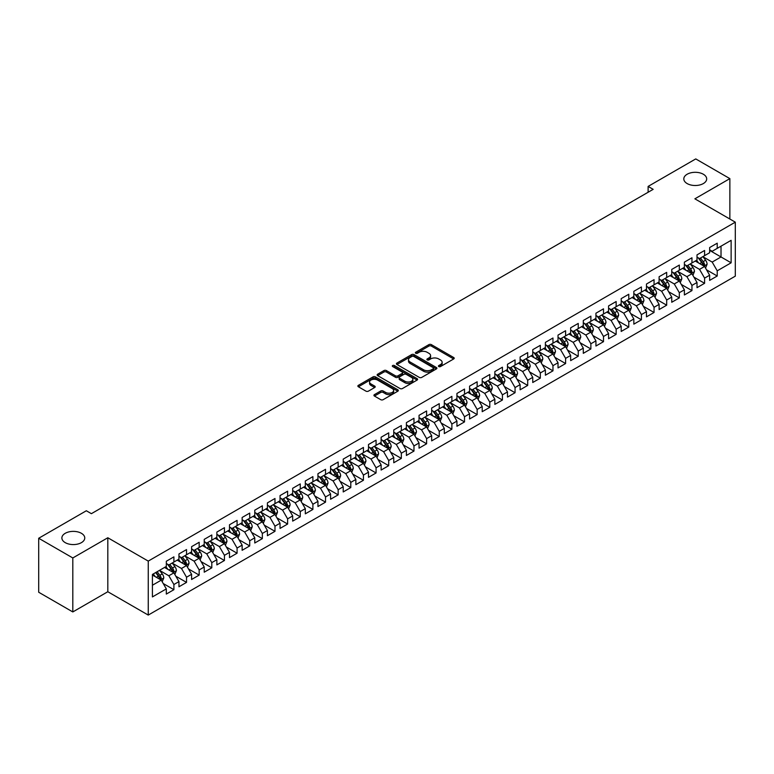 <?xml version="1.0" encoding="UTF-8"?>
<svg xmlns="http://www.w3.org/2000/svg" width="774" height="774" viewBox="0 0 774 774"><rect width="100%" height="100%" fill="white"/><g stroke="black" fill="none" stroke-linecap="round" stroke-linejoin="round"><path stroke-width="1.16" d="M438.781 366.557A1.229 0.706 0 0 0 440.512 366.557L453.69 358.952A1.751 1.016 0 0 0 454.203 358.236A1.751 1.016 0 0 0 453.69 357.52L431.37 344.633A1.751 1.016 0 0 0 428.883 344.633L415.706 352.238A1.229 0.706 0 0 0 415.348 352.741A1.229 0.706 0 0 0 415.706 353.244A1.229 0.706 0 0 0 417.447 353.244L419.15 352.257A5.612 3.241 0 0 1 427.093 352.257L428.951 353.331A5.612 3.241 0 0 1 430.596 355.624A5.612 3.241 0 0 1 428.951 357.907L427.248 358.894A1.229 0.706 0 0 0 426.88 359.397A1.229 0.706 0 0 0 427.248 359.9A1.229 0.706 0 0 0 428.98 359.9L430.683 358.913A5.612 3.241 0 0 1 438.626 358.913L440.483 359.987A5.612 3.241 0 0 1 442.128 362.28A5.612 3.241 0 0 1 440.483 364.573L438.781 365.56A1.229 0.706 0 0 0 438.423 366.054A1.229 0.706 0 0 0 438.781 366.557L438.781 365.56M81.405 533.305A11.436 6.598 0 0 0 68.944 531.873A11.436 6.598 0 0 0 61.881 537.969A11.436 6.598 0 0 0 65.239 542.642A11.436 6.598 0 0 0 77.7 544.074A11.436 6.598 0 0 0 84.763 537.969A11.436 6.598 0 0 0 81.405 533.305M703.334 174.237A11.436 6.598 0 0 0 690.872 172.805A11.436 6.598 0 0 0 683.81 178.91A11.436 6.598 0 0 0 687.157 183.573A11.436 6.598 0 0 0 699.619 185.005A11.436 6.598 0 0 0 706.681 178.91A11.436 6.598 0 0 0 703.334 174.237M374.442 394.614A1.751 1.016 0 0 0 373.929 395.33A1.751 1.016 0 0 0 374.442 396.046L380.702 399.655A1.751 1.016 0 0 0 383.188 399.655L397.817 391.209A1.751 1.016 0 0 0 398.329 390.493A1.751 1.016 0 0 0 397.817 389.777L375.496 376.89A1.751 1.016 0 0 0 373.01 376.89L358.381 385.336A1.751 1.016 0 0 0 357.869 386.052A1.751 1.016 0 0 0 358.381 386.768L365.947 391.141A1.751 1.016 0 0 0 368.424 391.141L374.684 387.522A1.751 1.016 0 0 0 375.197 386.807A1.751 1.016 0 0 0 374.684 386.091L370.94 383.923A4.692 2.709 0 0 1 369.566 382.008A4.692 2.709 0 0 1 372.458 379.502A4.692 2.709 0 0 1 377.567 380.092L392.273 388.577A4.692 2.709 0 0 1 393.647 390.493A4.692 2.709 0 0 1 390.744 392.998A4.692 2.709 0 0 1 385.636 392.408L383.188 390.996A1.751 1.016 0 0 0 380.702 390.996L374.442 394.614L374.442 396.046M72.814 557.957L72.814 611.944L107.818 591.733L107.818 537.756L72.814 557.957L38.7 538.259L86.34 510.763L91.39 513.675L653.169 189.34L648.119 186.418L648.119 192.262M107.818 537.756L148.25 561.102L735.3 222.167L735.3 276.154L148.25 615.078L148.25 561.102M729.863 219.032L729.863 178.62L694.868 198.821L735.3 222.167M729.863 178.62L695.749 158.922L648.119 186.418M419.276 377.393A1.751 1.016 0 0 0 421.753 377.393L436.391 368.937A1.751 1.016 0 0 0 436.904 368.221A1.751 1.016 0 0 0 436.391 367.505L414.071 354.618A1.751 1.016 0 0 0 411.584 354.618L396.946 363.064A1.751 1.016 0 0 0 396.433 363.78A1.751 1.016 0 0 0 396.946 364.496L419.276 377.393M393.163 366.828A1.229 0.706 0 0 1 394.411 366.992L417.08 380.082L402.47 388.519A1.751 1.016 0 0 1 399.994 388.519L377.664 375.632L383.923 372.042L383.923 370.582L377.664 374.2A1.751 1.016 0 0 0 377.151 374.916A1.751 1.016 0 0 0 377.664 375.632L377.664 374.2M383.923 372.042A1.751 1.016 0 0 1 386.41 372.042L386.41 370.582A1.751 1.016 0 0 0 383.923 370.582M386.41 370.582L395.466 375.816A1.751 1.016 0 0 0 397.942 375.816L402.093 373.416A1.751 1.016 0 0 0 402.615 372.7A1.751 1.016 0 0 0 402.093 371.984L392.67 366.537A1.229 0.706 0 0 1 392.312 366.034A1.229 0.706 0 0 1 393.066 365.386A1.229 0.706 0 0 1 394.411 365.541L417.109 378.641A1.751 1.016 0 0 1 417.621 379.357A1.751 1.016 0 0 1 417.109 380.073L417.109 378.641M709.652 250.399L721.02 256.968L721.02 246.171L731.13 240.337L717.227 248.357L717.227 243.181L709.652 247.554L709.652 252.73L704.592 255.652L704.592 250.476L697.016 254.849L697.016 260.025L691.956 262.947L691.956 257.771L684.38 262.144L684.38 267.32L679.32 270.242L679.32 265.066L671.745 269.439L671.745 274.615L666.685 277.537L666.685 272.361L659.109 276.734L659.109 281.91L654.049 284.832L654.049 279.656L646.474 284.029L646.474 289.205L641.414 292.127L641.414 286.951L633.838 291.324L633.838 296.5L628.778 299.422L628.778 294.246L621.203 298.619L621.203 303.795L616.143 306.717L616.143 301.541L608.567 305.914L608.567 311.09L603.507 314.012L603.507 308.836L595.932 313.209L595.932 318.385L590.872 321.307L590.872 316.131L583.296 320.504L583.296 325.68L578.236 328.602L578.236 323.426L570.661 327.799L570.661 332.984L565.601 335.897L565.601 330.721L558.025 335.094L558.025 340.279L552.965 343.192L552.965 338.015L545.389 342.389L545.389 347.574L540.329 350.487L540.329 345.31L532.754 349.684L532.754 354.869L527.694 357.781L527.694 352.605L520.118 356.978L520.118 362.164L515.058 365.076L515.058 359.9L507.483 364.273L507.483 369.459L502.423 372.371L502.423 367.195L494.847 371.568L494.847 376.754L489.787 379.666L489.787 374.49L482.212 378.863L482.212 384.049L477.152 386.961L477.152 381.785L469.576 386.158L469.576 391.344L464.516 394.256L464.516 389.08L456.941 393.453L456.941 398.639L451.881 401.551L451.881 396.375L444.305 400.748L444.305 405.934L439.245 408.846L439.245 403.67L431.669 408.043L431.669 413.229L426.609 416.141L426.609 410.965L419.034 415.338L419.034 420.524L413.974 423.436L413.974 418.26L406.398 422.633L406.398 427.819L401.338 430.731L401.338 425.555L393.763 429.928L393.763 435.114L388.703 438.026L388.703 432.85L381.127 437.223L381.127 442.409L376.067 445.321L376.067 440.145L368.492 444.518L368.492 449.704L363.432 452.616L363.432 447.44L355.856 451.813L355.856 456.999L350.796 459.911L350.796 454.735L343.221 459.108L343.221 464.294L338.161 467.206L338.161 462.03L330.585 466.403L330.585 471.589L325.525 474.501L325.525 469.325L317.95 473.698L317.95 478.883L312.889 481.796L312.889 476.62L305.314 480.993L305.314 486.178L300.254 489.091L300.254 483.914L292.678 488.288L292.678 493.473L287.618 496.386L287.618 491.209L280.043 495.583L280.043 500.768L274.983 503.681L274.983 498.504L267.407 502.877L267.407 508.063L262.347 510.975L262.347 505.799L254.772 510.182L254.772 515.358L249.712 518.27L249.712 513.094L242.136 517.477L242.136 522.653L237.076 525.565L237.076 520.389L229.501 524.772L229.501 529.948L224.441 532.87L224.441 527.684L216.865 532.067L216.865 537.243L211.805 540.165L211.805 534.979L204.23 539.362L204.23 544.538L199.17 547.46L199.17 542.274L191.594 546.657L191.594 551.833L186.534 554.755L186.534 549.569L178.958 553.952L178.958 559.128L173.898 562.05L173.898 556.864L166.323 561.247L166.323 566.423L152.42 574.443L152.42 596.918L166.323 588.888L161.263 580.142L152.42 575.034M731.13 240.337L731.13 262.802L717.227 270.823L712.177 262.076L703.015 256.784M706.556 269.845L717.227 276.008L717.227 270.823M717.227 276.008L709.652 280.382L709.652 275.205L704.592 278.118L699.541 269.371L690.379 264.079M693.92 277.14L704.592 283.303L704.592 278.118M704.592 283.303L697.016 287.676L697.016 282.5L691.956 285.413L686.906 276.666L677.743 271.374M681.284 284.435L691.956 290.598L691.956 285.413M691.956 290.598L684.38 294.971L684.38 289.795L679.32 292.707L674.27 283.961L665.108 278.669M668.649 291.73L679.32 297.893L679.32 292.707M679.32 297.893L671.745 302.266L671.745 297.09L666.685 300.002L661.635 291.256L652.472 285.964M656.013 299.025L666.685 305.188L666.685 300.002M666.685 305.188L659.109 309.561L659.109 304.385L654.049 307.297L648.999 298.551L639.837 293.259M643.378 306.32L654.049 312.483L654.049 307.297M654.049 312.483L646.474 316.856L646.474 311.68L641.414 314.592L636.363 305.846L627.201 300.554M630.742 313.615L641.414 319.778L641.414 314.592M641.414 319.778L633.838 324.151L633.838 318.975L628.778 321.887L623.728 313.141L614.566 307.849M618.107 320.91L628.778 327.073L628.778 321.887M628.778 327.073L621.203 331.446L621.203 326.27L616.143 329.182L611.092 320.436L601.93 315.144M605.471 328.205L616.143 334.368L616.143 329.182M616.143 334.368L608.567 338.741L608.567 333.565L603.507 336.477L598.457 327.731L589.295 322.439M592.836 335.5L603.507 341.663L603.507 336.477M603.507 341.663L595.932 346.036L595.932 340.86L590.872 343.772L585.821 335.026L576.659 329.734M580.2 342.795L590.872 348.958L590.872 343.772M590.872 348.958L583.296 353.331L583.296 348.155L578.236 351.067L573.186 342.321L564.023 337.029M567.565 350.09L578.236 356.253L578.236 351.067M578.236 356.253L570.661 360.626L570.661 355.45L565.601 358.372L560.55 349.616L551.388 344.324M554.929 357.385L565.601 363.548L565.601 358.372M565.601 363.548L558.025 367.921L558.025 362.745L552.965 365.667L547.915 356.911L538.752 351.619M542.293 364.68L552.965 370.843L552.965 365.667M552.965 370.843L545.389 375.216L545.389 370.04L540.329 372.962L535.279 364.206L526.117 358.913M529.658 371.975L540.329 378.138L540.329 372.962M540.329 378.138L532.754 382.511L532.754 377.335L527.694 380.257L522.644 371.501L513.481 366.208M517.022 379.27L527.694 385.433L527.694 380.257M527.694 385.433L520.118 389.806L520.118 384.63L515.058 387.551L510.008 378.796L500.846 373.503M504.387 386.565L515.058 392.728L515.058 387.551M515.058 392.728L507.483 397.101L507.483 391.925L502.423 394.846L497.372 386.091L488.21 380.798M491.751 393.86L502.423 400.023L502.423 394.846M502.423 400.023L494.847 404.396L494.847 399.22L489.787 402.141L484.737 393.386L475.575 388.093M479.116 401.155L489.787 407.317L489.787 402.141M489.787 407.317L482.212 411.691L482.212 406.514L477.152 409.436L472.101 400.68L462.939 395.388M466.48 408.449L477.152 414.612L477.152 409.436M477.152 414.612L469.576 418.986L469.576 413.809L464.516 416.731L459.466 407.975L450.304 402.683M453.845 415.744L464.516 421.907L464.516 416.731M464.516 421.907L456.941 426.281L456.941 421.104L451.881 424.026L446.83 415.27L437.668 409.978M441.209 423.039L451.881 429.202L451.881 424.026M451.881 429.202L444.305 433.575L444.305 428.399L439.245 431.321L434.195 422.565L425.032 417.273M428.573 430.334L439.245 436.497L439.245 431.321M439.245 436.497L431.669 440.87L431.669 435.694L426.609 438.616L421.559 429.86L412.397 424.568M415.938 437.629L426.609 443.792L426.609 438.616M426.609 443.792L419.034 448.165L419.034 442.989L413.974 445.911L408.924 437.155L399.761 431.863M403.302 444.924L413.974 451.087L413.974 445.911M413.974 451.087L406.398 455.46L406.398 450.284L401.338 453.206L396.288 444.45L387.126 439.158M390.667 452.219L401.338 458.382L401.338 453.206M401.338 458.382L393.763 462.755L393.763 457.579L388.703 460.501L383.652 451.745L374.49 446.453M378.031 459.514L388.703 465.677L388.703 460.501M388.703 465.677L381.127 470.05L381.127 464.874L376.067 467.796L371.017 459.04L361.855 453.748M365.396 466.809L376.067 472.972L376.067 467.796M376.067 472.972L368.492 477.345L368.492 472.169L363.432 475.091L358.381 466.335L349.219 461.043M352.76 474.104L363.432 480.267L363.432 475.091M363.432 480.267L355.856 484.65L355.856 479.464L350.796 482.386L345.746 473.63L336.584 468.338M340.125 481.399L350.796 487.562L350.796 482.386M350.796 487.562L343.221 491.945L343.221 486.759L338.161 489.681L333.11 480.925L323.948 475.633M327.489 488.694L338.161 494.857L338.161 489.681M338.161 494.857L330.585 499.24L330.585 494.054L325.525 496.976L320.475 488.22L311.312 482.928M314.854 495.989L325.525 502.152L325.525 496.976M325.525 502.152L317.95 506.535L317.95 501.349L312.889 504.271L307.839 495.515L298.677 490.223M302.218 503.284L312.889 509.447L312.889 504.271M312.889 509.447L305.314 513.83L305.314 508.644L300.254 511.566L295.204 502.81L286.041 497.518M289.582 510.579L300.254 516.742L300.254 511.566M300.254 516.742L292.678 521.125L292.678 515.939L287.618 518.861L282.568 510.105L273.406 504.812M276.947 517.874L287.618 524.037L287.618 518.861M287.618 524.037L280.043 528.419L280.043 523.234L274.983 526.156L269.933 517.4L260.77 512.107M264.311 525.169L274.983 531.332L274.983 526.156M274.983 531.332L267.407 535.714L267.407 530.529L262.347 533.45L257.297 524.695L248.135 519.402M251.676 532.464L262.347 538.627L262.347 533.45M262.347 538.627L254.772 543.009L254.772 537.824L249.712 540.745L244.661 531.99L235.499 526.697M239.04 539.759L249.712 545.922L249.712 540.745M249.712 545.922L242.136 550.304L242.136 545.119L237.076 548.04L232.026 539.284L222.864 533.992M226.405 547.054L237.076 553.216L237.076 548.04M237.076 553.216L229.501 557.599L229.501 552.413L224.441 555.335L219.39 546.579L210.228 541.287M213.769 554.348L224.441 560.511L224.441 555.335M224.441 560.511L216.865 564.894L216.865 559.708L211.805 562.63L206.755 553.874L197.593 548.582M201.134 561.643L211.805 567.806L211.805 562.63M211.805 567.806L204.23 572.189L204.23 567.003L199.17 569.925L194.119 561.169L184.957 555.877M188.498 568.938L199.17 575.101L199.17 569.925M199.17 575.101L191.594 579.484L191.594 574.298L186.534 577.22L181.484 568.464L172.321 563.172M175.862 576.233L186.534 582.396L186.534 577.22M186.534 582.396L178.958 586.779L178.958 581.593L173.898 584.515L168.848 575.759L159.686 570.467M163.227 583.528L173.898 589.691L173.898 584.515M173.898 589.691L166.323 594.074L166.323 588.888M166.323 563.501L168.848 564.962L173.898 562.05M152.42 585.241L161.263 580.142M178.958 556.206L181.484 557.667L186.534 554.755M168.848 575.759L173.898 572.847L164.552 567.448M178.958 581.593L173.898 572.847M191.594 548.911L194.119 550.372L199.17 547.46M181.484 568.464L186.534 565.552L177.188 560.153M191.594 574.298L186.534 565.552M204.23 541.616L206.755 543.077L211.805 540.165M194.119 561.169L199.17 558.248L189.823 552.859M204.23 567.003L199.17 558.248M216.865 534.321L219.39 535.782L224.441 532.87M206.755 553.874L211.805 550.953L202.459 545.564M216.865 559.708L211.805 550.953M229.501 527.026L232.026 528.487L237.076 525.565M219.39 546.579L224.441 543.658L215.095 538.259M229.501 552.413L224.441 543.658M242.136 519.731L244.661 521.192L249.712 518.27M232.026 539.284L237.076 536.363L227.73 530.964M242.136 545.119L237.076 536.363M254.772 512.436L257.297 513.897L262.347 510.975M244.661 531.99L249.712 529.068L240.366 523.669M254.772 537.824L249.712 529.068M267.407 505.141L269.933 506.602L274.983 503.681M257.297 524.695L262.347 521.773L253.001 516.374M267.407 530.529L262.347 521.773M280.043 497.846L282.568 499.307L287.618 496.386M269.933 517.4L274.983 514.478L265.637 509.079M280.043 523.234L274.983 514.478M292.678 490.552L295.204 492.012L300.254 489.091M282.568 510.105L287.618 507.183L278.272 501.784M292.678 515.939L287.618 507.183M305.314 483.257L307.839 484.718L312.889 481.796M295.204 502.81L300.254 499.888L290.908 494.489M305.314 508.644L300.254 499.888M317.95 475.962L320.475 477.423L325.525 474.501M307.839 495.515L312.889 492.593L303.543 487.194M317.95 501.349L312.889 492.593M330.585 468.667L333.11 470.128L338.161 467.206M320.475 488.22L325.525 485.298L316.179 479.899M330.585 494.054L325.525 485.298M343.221 461.372L345.746 462.833L350.796 459.911M333.11 480.925L338.161 478.003L328.815 472.604M343.221 486.759L338.161 478.003M355.856 454.077L358.381 455.538L363.432 452.616M345.746 473.63L350.796 470.708L341.45 465.309M355.856 479.464L350.796 470.708M368.492 446.782L371.017 448.243L376.067 445.321M358.381 466.335L363.432 463.413L354.086 458.014M368.492 472.169L363.432 463.413M381.127 439.487L383.652 440.948L388.703 438.026M371.017 459.04L376.067 456.118L366.721 450.72M381.127 464.874L376.067 456.118M393.763 432.192L396.288 433.653L401.338 430.731M383.652 451.745L388.703 448.823L379.357 443.425M393.763 457.579L388.703 448.823M406.398 424.897L408.924 426.358L413.974 423.436M396.288 444.45L401.338 441.528L391.992 436.13M406.398 450.284L401.338 441.528M419.034 417.602L421.559 419.063L426.609 416.141M408.924 437.155L413.974 434.233L404.628 428.835M419.034 442.989L413.974 434.233M431.669 410.307L434.195 411.768L439.245 408.846M421.559 429.86L426.609 426.938L417.263 421.54M431.669 435.694L426.609 426.938M444.305 403.012L446.83 404.473L451.881 401.551M434.195 422.565L439.245 419.643L429.899 414.245M444.305 428.399L439.245 419.643M456.941 395.717L459.466 397.178L464.516 394.256M446.83 415.27L451.881 412.349L442.534 406.95M456.941 421.104L451.881 412.349M469.576 388.422L472.101 389.883L477.152 386.961M459.466 407.975L464.516 405.054L455.17 399.655M469.576 413.809L464.516 405.054M482.212 381.127L484.737 382.588L489.787 379.666M472.101 400.68L477.152 397.759L467.806 392.36M482.212 406.514L477.152 397.759M494.847 373.832L497.372 375.293L502.423 372.371M484.737 393.386L489.787 390.464L480.441 385.065M494.847 399.22L489.787 390.464M507.483 366.537L510.008 367.998L515.058 365.076M497.372 386.091L502.423 383.169L493.077 377.77M507.483 391.925L502.423 383.169M520.118 359.242L522.644 360.703L527.694 357.781M510.008 378.796L515.058 375.874L505.712 370.475M520.118 384.63L515.058 375.874M532.754 351.947L535.279 353.408L540.329 350.487M522.644 371.501L527.694 368.579L518.348 363.18M532.754 377.335L527.694 368.579M545.389 344.653L547.915 346.113L552.965 343.192M535.279 364.206L540.329 361.284L530.983 355.885M545.389 370.04L540.329 361.284M558.025 337.358L560.55 338.818L565.601 335.897M547.915 356.911L552.965 353.989L543.619 348.59M558.025 362.745L552.965 353.989M570.661 330.063L573.186 331.524L578.236 328.602M560.55 349.616L565.601 346.694L556.254 341.295M570.661 355.45L565.601 346.694M583.296 322.768L585.821 324.229L590.872 321.307M573.186 342.321L578.236 339.399L568.89 334M583.296 348.155L578.236 339.399M595.932 315.473L598.457 316.934L603.507 314.012M585.821 335.026L590.872 332.104L581.526 326.705M595.932 340.86L590.872 332.104M608.567 308.178L611.092 309.639L616.143 306.717M598.457 327.731L603.507 324.809L594.161 319.41M608.567 333.565L603.507 324.809M621.203 300.883L623.728 302.344L628.778 299.422M611.092 320.436L616.143 317.514L606.797 312.116M621.203 326.27L616.143 317.514M633.838 293.588L636.363 295.049L641.414 292.127M623.728 313.141L628.778 310.219L619.432 304.821M633.838 318.975L628.778 310.219M646.474 286.293L648.999 287.754L654.049 284.832M636.363 305.846L641.414 302.924L632.068 297.526M646.474 311.68L641.414 302.924M659.109 278.998L661.635 280.459L666.685 277.537M648.999 298.551L654.049 295.629L644.703 290.231M659.109 304.385L654.049 295.629M671.745 271.703L674.27 273.164L679.32 270.242M661.635 291.256L666.685 288.334L657.339 282.936M671.745 297.09L666.685 288.334M684.38 264.408L686.906 265.869L691.956 262.947M674.27 283.961L679.32 281.039L669.974 275.641M684.38 289.795L679.32 281.039M697.016 257.113L699.541 258.574L704.592 255.652M686.906 276.666L691.956 273.744L682.61 268.346M697.016 282.5L691.956 273.744M709.652 249.818L712.177 251.279L717.227 248.357M699.541 269.371L704.592 266.45L695.245 261.051M709.652 275.205L704.592 266.45M38.7 538.259L38.7 592.245L72.814 611.944M107.818 591.733L148.25 615.078M712.177 262.076L721.02 256.968L731.13 262.802M439.264 366.731L440.483 366.034A5.612 3.241 0 0 0 442.128 363.741L442.128 362.28M430.596 355.624L430.596 357.075A5.612 3.241 0 0 1 428.951 359.368L427.732 360.074M453.67 358.962L431.37 346.084A1.751 1.016 0 0 0 428.883 346.084L416.199 353.408M436.391 367.505L436.391 368.937L414.071 356.079A1.751 1.016 0 0 0 411.584 356.079L396.975 364.515L396.946 363.064M433.295 368.724A1.229 0.706 0 0 0 433.653 368.221A1.229 0.706 0 0 0 433.295 367.718L413.693 356.408A1.229 0.706 0 0 0 411.962 356.408L410.162 357.443A5.612 3.241 0 0 0 408.517 359.736A5.612 3.241 0 0 0 410.162 362.029L423.552 369.759A5.612 3.241 0 0 0 431.495 369.759L433.295 368.724L433.295 370.185A1.229 0.706 0 0 0 433.653 369.682L433.653 368.221M408.517 359.736L408.517 361.197A5.612 3.241 0 0 0 410.162 363.49L410.162 362.029M433.295 370.185L431.495 371.22A5.612 3.241 0 0 1 423.552 371.22L410.162 363.49M386.41 372.042L395.466 377.277A1.751 1.016 0 0 0 397.942 377.277L402.093 374.877A1.751 1.016 0 0 0 402.615 374.161L402.615 372.7M404.86 381.234A4.692 2.709 0 0 0 409.968 381.824A4.692 2.709 0 0 0 412.871 379.318A4.692 2.709 0 0 0 411.497 377.402L406.311 374.413A1.751 1.016 0 0 0 403.834 374.413L399.674 376.812A1.751 1.016 0 0 0 399.161 377.528A1.751 1.016 0 0 0 399.674 378.244L404.86 381.234L404.86 382.695A4.692 2.709 0 0 0 409.968 383.285A4.692 2.709 0 0 0 412.871 380.779L412.871 379.318M399.161 377.528L399.161 378.989A1.751 1.016 0 0 0 399.674 379.705L399.674 378.244M404.86 382.695L399.674 379.705M393.647 390.493L393.647 391.954A4.692 2.709 0 0 1 390.744 394.45A4.692 2.709 0 0 1 385.636 393.869L383.188 392.457A1.751 1.016 0 0 0 380.702 392.457L374.461 396.056M369.566 382.008L369.566 383.469A4.692 2.709 0 0 0 370.94 385.384L370.94 383.923M374.684 386.091L374.684 387.522L370.94 385.384M397.797 391.218L375.496 378.351A1.751 1.016 0 0 0 373.01 378.351L358.401 386.787M705.53 268.065L707.097 264.244A4.731 2.738 -120 0 0 705.588 260.209L702.898 256.629M698.622 263.005L696.581 260.277M698.138 257.761L701.67 262.473A4.731 2.738 60 0 1 703.024 265.327L704.543 264.447A4.731 2.738 -120 0 0 703.189 261.602L700.499 258.013M698.97 258.235L702.279 262.667A2.409 1.393 60 0 1 702.724 263.402L704.543 264.447M692.894 275.36L694.462 271.539A4.731 2.738 -120 0 0 692.953 267.504L690.263 263.924M685.987 270.3L683.945 267.572M685.503 265.056L689.034 269.768A4.731 2.738 60 0 1 690.389 272.622L691.908 271.742A4.731 2.738 -120 0 0 690.553 268.897L687.863 265.308M686.335 265.53L689.644 269.962A2.409 1.393 60 0 1 690.089 270.697L691.908 271.742M680.259 282.655L681.826 278.834A4.731 2.738 -120 0 0 680.317 274.799L677.627 271.219M673.351 277.595L671.31 274.867M672.867 272.351L676.399 277.063A4.731 2.738 60 0 1 677.753 279.917L679.272 279.037A4.731 2.738 -120 0 0 677.918 276.192L675.228 272.603M673.699 272.825L677.008 277.256A2.409 1.393 60 0 1 677.453 277.992L679.272 279.037M667.623 289.95L669.191 286.128A4.731 2.738 -120 0 0 667.681 282.094L664.992 278.514M660.715 284.89L658.674 282.162M660.232 279.646L663.763 284.358A4.731 2.738 60 0 1 665.118 287.212L666.637 286.332A4.731 2.738 -120 0 0 665.282 283.487L662.592 279.898M661.064 280.12L664.373 284.551A2.409 1.393 60 0 1 664.818 285.287L666.637 286.332M654.988 297.245L656.555 293.423A4.731 2.738 -120 0 0 655.046 289.389L652.356 285.809M648.08 292.185L646.038 289.457M647.596 286.941L651.128 291.653A4.731 2.738 60 0 1 652.482 294.507L654.001 293.627A4.731 2.738 -120 0 0 652.646 290.782L649.957 287.193M648.428 287.415L651.737 291.846A2.409 1.393 60 0 1 652.182 292.582L654.001 293.627M642.352 304.54L643.92 300.718A4.731 2.738 -120 0 0 642.41 296.684L639.721 293.104M635.444 299.48L633.403 296.752M634.961 294.236L638.492 298.948A4.731 2.738 60 0 1 639.846 301.802L641.365 300.922A4.731 2.738 -120 0 0 640.011 298.077L637.321 294.488M635.793 294.71L639.101 299.141A2.409 1.393 60 0 1 639.547 299.877L641.365 300.922M629.717 311.835L631.284 308.013A4.731 2.738 -120 0 0 629.775 303.979L627.085 300.399M622.809 306.775L620.767 304.047M622.325 301.531L625.856 306.243A4.731 2.738 60 0 1 627.211 309.097L628.73 308.216A4.731 2.738 -120 0 0 627.375 305.372L624.686 301.783M623.157 302.005L626.466 306.436A2.409 1.393 60 0 1 626.911 307.172L628.73 308.216M617.081 319.13L618.649 315.308A4.731 2.738 -120 0 0 617.139 311.283L614.45 307.694M610.173 314.07L608.132 311.341M609.689 308.826L613.221 313.538A4.731 2.738 60 0 1 614.575 316.392L616.094 315.511A4.731 2.738 -120 0 0 614.74 312.667L612.05 309.078M610.522 309.3L613.83 313.731A2.409 1.393 60 0 1 614.275 314.467L616.094 315.511M604.446 326.425L606.013 322.603A4.731 2.738 -120 0 0 604.504 318.578L601.814 314.989M597.538 321.365L595.496 318.636M597.054 316.121L600.585 320.833A4.731 2.738 60 0 1 601.94 323.687L603.459 322.806A4.731 2.738 -120 0 0 602.104 319.962L599.415 316.373M597.886 316.605L601.195 321.026A2.409 1.393 60 0 1 601.64 321.761L603.459 322.806M591.81 333.72L593.377 329.898A4.731 2.738 -120 0 0 591.868 325.873L589.178 322.284M584.902 328.66L582.861 325.931M584.418 323.416L587.95 328.128A4.731 2.738 60 0 1 589.304 330.982L590.823 330.101A4.731 2.738 -120 0 0 589.469 327.257L586.779 323.667M585.25 323.9L588.559 328.321A2.409 1.393 60 0 1 589.004 329.056L590.823 330.101M579.175 341.015L580.742 337.193A4.731 2.738 -120 0 0 579.233 333.168L576.543 329.579M572.267 335.955L570.225 333.226M571.783 330.711L575.314 335.423A4.731 2.738 60 0 1 576.669 338.277L578.188 337.396A4.731 2.738 -120 0 0 576.833 334.552L574.144 330.962M572.615 331.195L575.924 335.616A2.409 1.393 60 0 1 576.369 336.351L578.188 337.396M566.539 348.31L568.106 344.488A4.731 2.738 -120 0 0 566.597 340.463L563.907 336.874M559.631 343.25L557.59 340.521M559.147 338.006L562.679 342.718A4.731 2.738 60 0 1 564.033 345.572L565.552 344.691A4.731 2.738 -120 0 0 564.198 341.847L561.508 338.257M559.979 338.49L563.288 342.911A2.409 1.393 60 0 1 563.733 343.646L565.552 344.691M553.903 355.605L555.471 351.783A4.731 2.738 -120 0 0 553.961 347.758L551.272 344.169M546.995 350.545L544.954 347.816M546.512 345.301L550.043 350.012A4.731 2.738 60 0 1 551.398 352.867L552.917 351.986A4.731 2.738 -120 0 0 551.562 349.142L548.872 345.552M547.344 345.784L550.653 350.206A2.409 1.393 60 0 1 551.098 350.941L552.917 351.986M541.268 362.909L542.835 359.078A4.731 2.738 -120 0 0 541.326 355.053L538.636 351.464M534.36 357.84L532.319 355.111M533.876 352.596L537.408 357.307A4.731 2.738 60 0 1 538.762 360.162L540.281 359.281A4.731 2.738 -120 0 0 538.927 356.437L536.237 352.857M534.708 353.079L538.017 357.501A2.409 1.393 60 0 1 538.462 358.236L540.281 359.281M528.632 370.204L530.2 366.373A4.731 2.738 -120 0 0 528.69 362.348L526.001 358.759M521.724 365.135L519.683 362.406M521.241 359.891L524.772 364.602A4.731 2.738 60 0 1 526.126 367.457L527.645 366.576A4.731 2.738 -120 0 0 526.291 363.732L523.601 360.152M522.073 360.374L525.382 364.796A2.409 1.393 60 0 1 525.827 365.531L527.645 366.576M515.997 377.499L517.564 373.668A4.731 2.738 -120 0 0 516.055 369.643L513.365 366.054M509.089 372.429L507.047 369.701M508.605 367.186L512.136 371.897A4.731 2.738 60 0 1 513.491 374.751L515.01 373.871A4.731 2.738 -120 0 0 513.655 371.027L510.966 367.447M509.437 367.669L512.746 372.091A2.409 1.393 60 0 1 513.191 372.826L515.01 373.871M503.361 384.794L504.929 380.963A4.731 2.738 -120 0 0 503.419 376.938L500.73 373.349M496.453 379.724L494.412 376.996M495.97 374.481L499.501 379.192A4.731 2.738 60 0 1 500.855 382.046L502.374 381.166A4.731 2.738 -120 0 0 501.02 378.322L498.33 374.742M496.802 374.964L500.11 379.386A2.409 1.393 60 0 1 500.555 380.121L502.374 381.166M490.726 392.089L492.293 388.258A4.731 2.738 -120 0 0 490.784 384.233L488.094 380.644M483.818 387.019L481.776 384.291M483.334 381.776L486.865 386.487A4.731 2.738 60 0 1 488.22 389.341L489.739 388.461A4.731 2.738 -120 0 0 488.384 385.616L485.695 382.037M484.166 382.259L487.475 386.681A2.409 1.393 60 0 1 487.92 387.416L489.739 388.461M478.09 399.384L479.657 395.553A4.731 2.738 -120 0 0 478.148 391.528L475.459 387.938M471.182 394.314L469.141 391.586M470.698 389.07L474.23 393.782A4.731 2.738 60 0 1 475.584 396.636L477.103 395.756A4.731 2.738 -120 0 0 475.749 392.911L473.059 389.332M471.53 389.554L474.839 393.976A2.409 1.393 60 0 1 475.284 394.711L477.103 395.756M465.455 406.679L467.022 402.848A4.731 2.738 -120 0 0 465.513 398.823L462.823 395.233M458.547 401.609L456.505 398.881M458.063 396.365L461.594 401.077A4.731 2.738 60 0 1 462.949 403.931L464.468 403.051A4.731 2.738 -120 0 0 463.113 400.206L460.424 396.627M458.895 396.849L462.204 401.271A2.409 1.393 60 0 1 462.649 402.006L464.468 403.051M452.819 413.974L454.386 410.143A4.731 2.738 -120 0 0 452.877 406.118L450.187 402.528M445.911 408.904L443.87 406.176M445.427 403.66L448.959 408.372A4.731 2.738 60 0 1 450.313 411.226L451.832 410.346A4.731 2.738 -120 0 0 450.478 407.501L447.788 403.922M446.259 404.144L449.568 408.566A2.409 1.393 60 0 1 450.013 409.301L451.832 410.346M440.183 421.269L441.751 417.438A4.731 2.738 -120 0 0 440.242 413.413L437.552 409.823M433.276 416.199L431.234 413.471M432.792 410.955L436.323 415.667A4.731 2.738 60 0 1 437.678 418.521L439.197 417.641A4.731 2.738 -120 0 0 437.842 414.796L435.152 411.217M433.624 411.439L436.933 415.861A2.409 1.393 60 0 1 437.378 416.596L439.197 417.641M427.548 428.564L429.115 424.733A4.731 2.738 -120 0 0 427.606 420.708L424.916 417.118M420.64 423.494L418.599 420.766M420.156 418.25L423.688 422.962A4.731 2.738 60 0 1 425.042 425.816L426.561 424.936A4.731 2.738 -120 0 0 425.207 422.091L422.517 418.511M420.988 418.734L424.297 423.155A2.409 1.393 60 0 1 424.742 423.891L426.561 424.936M414.912 435.859L416.48 432.037A4.731 2.738 -120 0 0 414.97 428.003L412.281 424.413M408.004 430.789L405.963 428.061M407.521 425.545L411.052 430.257A4.731 2.738 60 0 1 412.407 433.111L413.926 432.231A4.731 2.738 -120 0 0 412.571 429.386L409.881 425.806M408.353 426.029L411.662 430.45A2.409 1.393 60 0 1 412.107 431.186L413.926 432.231M402.277 443.154L403.844 439.332A4.731 2.738 -120 0 0 402.335 435.298L399.645 431.708M395.369 438.084L393.327 435.356M394.885 432.84L398.417 437.552A4.731 2.738 60 0 1 399.771 440.406L401.29 439.526A4.731 2.738 -120 0 0 399.935 436.681L397.246 433.101M395.717 433.324L399.026 437.745A2.409 1.393 60 0 1 399.471 438.481L401.29 439.526M389.641 450.449L391.209 446.627A4.731 2.738 -120 0 0 389.699 442.593L387.01 439.003M382.733 445.379L380.692 442.651M382.25 440.135L385.781 444.857A4.731 2.738 60 0 1 387.135 447.701L388.654 446.821A4.731 2.738 -120 0 0 387.3 443.976L384.61 440.396M383.082 440.619L386.39 445.04A2.409 1.393 60 0 1 386.836 445.776L388.654 446.821M377.006 457.744L378.573 453.922A4.731 2.738 -120 0 0 377.064 449.887L374.374 446.298M370.098 452.674L368.056 449.946M369.614 447.43L373.145 452.151A4.731 2.738 60 0 1 374.5 454.996L376.019 454.115A4.731 2.738 -120 0 0 374.664 451.271L371.975 447.691M370.446 447.914L373.755 452.335A2.409 1.393 60 0 1 374.2 453.071L376.019 454.115M364.37 465.039L365.938 461.217A4.731 2.738 -120 0 0 364.428 457.182L361.739 453.593M357.462 459.969L355.421 457.241M356.978 454.725L360.51 459.446A4.731 2.738 60 0 1 361.864 462.291L363.383 461.41A4.731 2.738 -120 0 0 362.029 458.566L359.339 454.986M357.811 455.209L361.119 459.63A2.409 1.393 60 0 1 361.564 460.366L363.383 461.41M351.735 472.334L353.302 468.512A4.731 2.738 -120 0 0 351.793 464.477L349.103 460.888M344.827 467.264L342.785 464.535M344.343 462.02L347.874 466.741A4.731 2.738 60 0 1 349.229 469.586L350.748 468.705A4.731 2.738 -120 0 0 349.393 465.861L346.704 462.281M345.175 462.504L348.484 466.925A2.409 1.393 60 0 1 348.929 467.66L350.748 468.705M339.099 479.628L340.666 475.807A4.731 2.738 -120 0 0 339.157 471.772L336.467 468.183M332.191 474.559L330.15 471.83M331.707 469.315L335.239 474.036A4.731 2.738 60 0 1 336.593 476.881L338.112 476A4.731 2.738 -120 0 0 336.748 473.156L334.068 469.576M332.539 469.799L335.848 474.22A2.409 1.393 60 0 1 336.293 474.955L338.112 476M326.464 486.923L328.031 483.102A4.731 2.738 -120 0 0 326.522 479.067L323.832 475.478M319.556 481.854L317.514 479.125M319.072 476.61L322.603 481.331A4.731 2.738 60 0 1 323.958 484.176L325.477 483.295A4.731 2.738 -120 0 0 324.113 480.451L321.433 476.871M319.904 477.094L323.213 481.515A2.409 1.393 60 0 1 323.658 482.25L325.477 483.295M313.828 494.218L315.395 490.397A4.731 2.738 -120 0 0 313.886 486.362L311.196 482.773M306.92 489.149L304.879 486.43M306.436 483.905L309.968 488.626A4.731 2.738 60 0 1 311.322 491.471L312.841 490.59A4.731 2.738 -120 0 0 311.477 487.746L308.797 484.166M307.268 484.389L310.577 488.81A2.409 1.393 60 0 1 311.022 489.545L312.841 490.59M301.192 501.513L302.76 497.692A4.731 2.738 -120 0 0 301.25 493.657L298.561 490.077M294.284 496.444L292.243 493.725M293.801 491.2L297.332 495.921A4.731 2.738 60 0 1 298.687 498.766L300.206 497.895A4.731 2.738 -120 0 0 298.841 495.041L296.161 491.461M294.633 491.683L297.942 496.105A2.409 1.393 60 0 1 298.387 496.84L300.206 497.895M288.557 508.808L290.124 504.987A4.731 2.738 -120 0 0 288.615 500.952L285.925 497.372M281.649 503.739L279.608 501.02M281.165 498.495L284.697 503.216A4.731 2.738 60 0 1 286.051 506.061L287.57 505.19A4.731 2.738 -120 0 0 286.206 502.336L283.526 498.756M281.997 498.978L285.306 503.4A2.409 1.393 60 0 1 285.751 504.135L287.57 505.19M275.921 516.103L277.489 512.282A4.731 2.738 -120 0 0 275.979 508.247L273.29 504.667M269.013 511.034L266.972 508.315M268.53 505.79L272.061 510.511A4.731 2.738 60 0 1 273.416 513.356L274.934 512.485A4.731 2.738 -120 0 0 273.57 509.631L270.89 506.051M269.362 506.273L272.671 510.695A2.409 1.393 60 0 1 273.116 511.43L274.934 512.485M263.286 523.398L264.853 519.577A4.731 2.738 -120 0 0 263.344 515.542L260.654 511.962M256.378 518.328L254.336 515.61M255.894 513.085L259.425 517.806A4.731 2.738 60 0 1 260.78 520.65L262.299 519.78A4.731 2.738 -120 0 0 260.935 516.926L258.255 513.346M256.726 513.568L260.035 517.99A2.409 1.393 60 0 1 260.48 518.725L262.299 519.78M250.65 530.693L252.218 526.871A4.731 2.738 -120 0 0 250.708 522.837L248.019 519.257M243.742 525.623L241.701 522.905M243.259 520.38L246.79 525.101A4.731 2.738 60 0 1 248.144 527.945L249.663 527.075A4.731 2.738 -120 0 0 248.299 524.221L245.619 520.641M244.091 520.863L247.399 525.285A2.409 1.393 60 0 1 247.844 526.02L249.663 527.075M238.015 537.988L239.582 534.166A4.731 2.738 -120 0 0 238.073 530.132L235.383 526.552M231.107 532.918L229.065 530.2M230.623 527.674L234.154 532.396A4.731 2.738 60 0 1 235.509 535.24L237.028 534.37A4.731 2.738 -120 0 0 235.664 531.515L232.984 527.936M231.455 528.158L234.764 532.58A2.409 1.393 60 0 1 235.209 533.315L237.028 534.37M225.379 545.283L226.946 541.461A4.731 2.738 -120 0 0 225.437 537.427L222.748 533.847M218.471 540.213L216.43 537.495M217.987 534.969L221.519 539.691A4.731 2.738 60 0 1 222.873 542.535L224.392 541.665A4.731 2.738 -120 0 0 223.028 538.81L220.348 535.231M218.819 535.453L222.128 539.875A2.409 1.393 60 0 1 222.573 540.61L224.392 541.665M212.744 552.578L214.311 548.756A4.731 2.738 -120 0 0 212.802 544.722L210.112 541.142M205.836 547.508L203.794 544.79M205.352 542.264L208.883 546.986A4.731 2.738 60 0 1 210.238 549.83L211.757 548.96A4.731 2.738 -120 0 0 210.393 546.105L207.713 542.526M206.184 542.748L209.493 547.17A2.409 1.393 60 0 1 209.938 547.905L211.757 548.96M200.108 559.873L201.675 556.051A4.731 2.738 -120 0 0 200.166 552.017L197.476 548.437M193.2 554.803L191.159 552.085M192.716 549.559L196.248 554.281A4.731 2.738 60 0 1 197.602 557.125L199.121 556.254A4.731 2.738 -120 0 0 197.757 553.4L195.077 549.821M193.548 550.043L196.857 554.465A2.409 1.393 60 0 1 197.302 555.2L199.121 556.254M187.472 567.168L189.04 563.346A4.731 2.738 -120 0 0 187.531 559.312L184.841 555.732M180.565 562.098L178.523 559.379M180.081 556.854L183.612 561.576A4.731 2.738 60 0 1 184.967 564.42L186.486 563.549A4.731 2.738 -120 0 0 185.121 560.695L182.441 557.116M180.913 557.338L184.222 561.76A2.409 1.393 60 0 1 184.667 562.495L186.486 563.549M174.837 574.463L176.404 570.641A4.731 2.738 -120 0 0 174.895 566.607L172.205 563.027M167.929 569.393L165.888 566.674M167.445 564.149L170.977 568.871A4.731 2.738 60 0 1 172.331 571.715L173.85 570.844A4.731 2.738 -120 0 0 172.486 567.99L169.806 564.41M168.277 564.633L171.586 569.054A2.409 1.393 60 0 1 172.031 569.79L173.85 570.844M162.201 581.758L163.769 577.936A4.731 2.738 -120 0 0 162.259 573.902L159.57 570.322M155.293 576.688L153.252 573.969M155.651 572.576L158.341 576.166A4.731 2.738 60 0 1 159.696 579.01L161.215 578.139A4.731 2.738 -120 0 0 159.85 575.285L157.17 571.705M155.98 572.392L158.951 576.349A2.409 1.393 60 0 1 159.396 577.085L161.215 578.139M440.483 366.034L440.483 364.573M427.248 359.9L427.248 358.894M428.951 359.368L428.951 357.907M415.706 353.244L415.706 352.238M428.883 346.084L428.883 344.633M431.37 346.084L431.37 344.633M453.69 358.952L453.69 357.52M411.584 356.079L411.584 354.618M414.071 356.079L414.071 354.618M423.552 371.22L423.552 369.759M431.495 371.22L431.495 369.759M395.466 377.277L395.466 375.816M397.942 377.277L397.942 375.816M402.093 374.877L402.093 373.416M394.411 366.992L394.411 365.541M380.702 392.457L380.702 390.996M383.188 392.457L383.188 390.996M385.636 393.869L385.636 392.408M358.381 386.768L358.381 385.336M373.01 378.351L373.01 376.89M375.496 378.351L375.496 376.89M397.817 391.209L397.817 389.777M704.001 266.101L707.068 264.34M703.189 261.602L705.588 260.209M699.686 263.615L701.67 262.473M691.366 273.396L694.433 271.635M690.553 268.897L692.953 267.504M687.051 270.91L689.034 269.768M678.73 280.701L681.797 278.93M677.918 276.192L680.317 274.799M674.415 278.205L676.399 277.063M666.095 287.996L669.162 286.225M665.282 283.487L667.681 282.094M661.78 285.5L663.763 284.358M653.459 295.291L656.526 293.52M652.646 290.782L655.046 289.389M649.144 292.795L651.128 291.653M640.824 302.586L643.891 300.815M640.011 298.077L642.41 296.684M636.509 300.089L638.492 298.948M628.188 309.881L631.255 308.11M627.375 305.372L629.775 303.979M623.873 307.384L625.856 306.243M615.553 317.176L618.62 315.405M614.74 312.667L617.139 311.283M611.237 314.679L613.221 313.538M602.917 324.47L605.984 322.7M602.104 319.962L604.504 318.578M598.602 321.974L600.585 320.833M590.281 331.765L593.348 329.995M589.469 327.257L591.868 325.873M585.966 329.269L587.95 328.128M577.646 339.06L580.713 337.29M576.833 334.552L579.233 333.168M573.331 336.564L575.314 335.423M565.01 346.355L568.077 344.585M564.198 341.847L566.597 340.463M560.695 343.859L562.679 342.718M552.375 353.65L555.442 351.88M551.562 349.142L553.961 347.758M548.06 351.154L550.043 350.012M539.739 360.945L542.806 359.175M538.927 356.437L541.326 355.053M535.424 358.449L537.408 357.307M527.104 368.24L530.171 366.47M526.291 363.732L528.69 362.348M522.789 365.744L524.772 364.602M514.468 375.535L517.535 373.765M513.655 371.027L516.055 369.643M510.153 373.039L512.136 371.897M501.833 382.83L504.9 381.06M501.02 378.322L503.419 376.938M497.518 380.334L499.501 379.192M489.197 390.125L492.264 388.354M488.384 385.616L490.784 384.233M484.882 387.629L486.865 386.487M476.561 397.42L479.628 395.649M475.749 392.911L478.148 391.528M472.246 394.924L474.23 393.782M463.926 404.715L466.993 402.944M463.113 400.206L465.513 398.823M459.611 402.219L461.594 401.077M451.29 412.01L454.357 410.239M450.478 407.501L452.877 406.118M446.975 409.514L448.959 408.372M438.655 419.305L441.722 417.534M437.842 414.796L440.242 413.413M434.34 416.818L436.323 415.667M426.019 426.6L429.086 424.829M425.207 422.091L427.606 420.708M421.704 424.113L423.688 422.962M413.384 433.895L416.451 432.124M412.571 429.386L414.97 428.003M409.069 431.408L411.052 430.257M400.748 441.19L403.815 439.419M399.935 436.681L402.335 435.298M396.433 438.703L398.417 437.552M388.113 448.485L391.18 446.714M387.3 443.976L389.699 442.593M383.798 445.998L385.781 444.857M375.477 455.78L378.544 454.009M374.664 451.271L377.064 449.887M371.162 453.293L373.145 452.151M362.842 463.075L365.909 461.304M362.029 458.566L364.428 457.182M358.526 460.588L360.51 459.446M350.206 470.369L353.273 468.599M349.393 465.861L351.793 464.477M345.891 467.883L347.874 466.741M337.57 477.664L340.637 475.894M336.748 473.156L339.157 471.772M333.255 475.178L335.239 474.036M324.935 484.959L328.002 483.189M324.113 480.451L326.522 479.067M320.62 482.473L322.603 481.331M312.299 492.254L315.366 490.484M311.477 487.746L313.886 486.362M307.984 489.768L309.968 488.626M299.664 499.549L302.731 497.779M298.841 495.041L301.25 493.657M295.349 497.063L297.332 495.921M287.028 506.844L290.095 505.074M286.206 502.336L288.615 500.952M282.713 504.358L284.697 503.216M274.393 514.139L277.46 512.369M273.57 509.631L275.979 508.247M270.078 511.653L272.061 510.511M261.757 521.434L264.824 519.664M260.935 516.926L263.344 515.542M257.442 518.948L259.425 517.806M249.122 528.729L252.189 526.959M248.299 524.221L250.708 522.837M244.807 526.243L246.79 525.101M236.486 536.024L239.553 534.254M235.664 531.515L238.073 530.132M232.171 533.538L234.154 532.396M223.85 543.319L226.917 541.548M223.028 538.81L225.437 537.427M219.535 540.832L221.519 539.691M211.215 550.614L214.282 548.843M210.393 546.105L212.802 544.722M206.9 548.127L208.883 546.986M198.579 557.909L201.646 556.138M197.757 553.4L200.166 552.017M194.264 555.422L196.248 554.281M185.944 565.204L189.011 563.433M185.121 560.695L187.531 559.312M181.629 562.717L183.612 561.576M173.308 572.499L176.375 570.728M172.486 567.99L174.895 566.607M168.993 570.012L170.977 568.871M160.673 579.794L163.74 578.023M159.85 575.285L162.259 573.902M156.358 577.307L158.341 576.166"/></g></svg>
